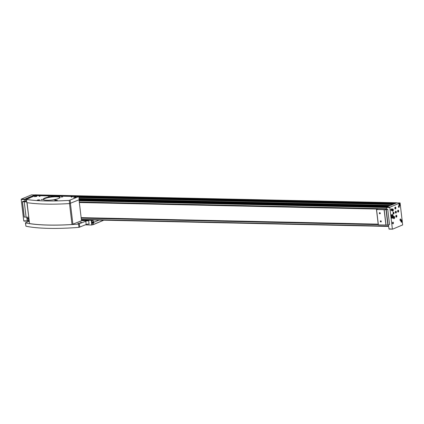 <?xml version="1.0" encoding="UTF-8"?>
<svg xmlns="http://www.w3.org/2000/svg" width="424" height="424" viewBox="0 0 424 424"><rect width="100%" height="100%" fill="white"/><g stroke="black" fill="none" stroke-linecap="round" stroke-linejoin="round"><path stroke-width="0.64" d="M393.986 218.106L393.594 217.342L393.848 216.924L394.241 217.687L393.986 218.106M401.597 221.673L401.199 220.909L401.454 220.491L401.782 220.666L401.597 221.673M392.666 210.611L392.274 209.848L392.529 209.429L392.921 210.193L392.666 210.611M399.62 205.115L399.228 204.352L399.482 203.933L399.874 204.697L399.62 205.115M392.152 217.3L391.633 217.019L391.522 216.076L391.93 215.408L392.449 215.689L392.56 216.632L392.152 217.3M392.491 229.156L389.062 229.093L388.373 224.98M388.596 226.363L388.432 224.964M386.55 209.191L386.471 207.007L396.774 202.873M386.513 208.905L79.304 202.163L386.513 208.894L386.487 207.113L388.744 206.165M389.677 205.773L393.382 204.22M394.315 203.827L396.657 202.879M28.795 218.53L26.919 218.429L26.712 217.194M31.614 196.217L33.554 196.254L31.614 196.217L28.853 197.414M28.037 198.183L28.064 197.706L28.758 197.414L30.687 197.457M24.873 200.971L26.442 201.002L24.836 200.96L24.799 199.079L27.555 198.771M25.721 198.729L26.998 198.156L28.917 198.199L26.977 198.162M32.675 196.233L32.701 195.756L33.395 195.469L395.073 203.403M33.491 195.469L35.001 194.844M395.73 203.123L34.053 195.194M392.598 204.437L78.928 197.558M32.855 196.545L30.926 196.503M390.43 205.349L79.044 198.517M387.96 206.387L79.171 199.614M28.217 198.496L26.288 198.453M387.303 206.663L79.14 199.9M386.232 208.899L386.269 209.186M25.461 201.273L25.424 200.981M387.928 206.44L79.182 199.672M28.085 198.549L26.251 198.512M392.566 204.495L78.938 197.616M32.722 196.603L30.888 196.561M395.693 203.181L34.021 195.247M24.873 201.262L24.836 200.96M27.231 198.162L28 197.838M31.869 196.217L32.637 195.893M28.339 220.766L27.216 220.915L26.919 218.429M27.343 221.148L23.749 220.84L21.2 199.481L21.338 199.105L31.509 194.87M392.364 228.928L389.82 207.569L389.958 207.188L400.086 202.948L402.662 224.927L392.576 229.161L388.893 228.849M392.03 210.288A1.155 0.652 91.3 0 0 392.64 211.179A1.155 0.652 91.3 0 0 393.318 210.034A1.155 0.652 91.3 0 0 392.693 208.868A1.155 0.652 91.3 0 0 392.03 210.288M400.956 221.349A1.155 0.652 91.3 0 0 401.57 222.24A1.155 0.652 91.3 0 0 402.249 221.095A1.155 0.652 91.3 0 0 401.623 219.929A1.155 0.652 91.3 0 0 400.956 221.349M393.35 217.782A1.155 0.652 91.3 0 0 393.96 218.673A1.155 0.652 91.3 0 0 394.638 217.528A1.155 0.652 91.3 0 0 394.013 216.357A1.155 0.652 91.3 0 0 393.35 217.782M398.984 204.792A1.155 0.652 91.3 0 0 399.594 205.682A1.155 0.652 91.3 0 0 400.272 204.543A1.155 0.652 91.3 0 0 399.647 203.372A1.155 0.652 91.3 0 0 398.984 204.792M391.103 216.797A1.892 1.065 91.3 0 0 392.105 218.249A1.892 1.065 91.3 0 0 393.212 216.378A1.892 1.065 91.3 0 0 392.184 214.464A1.892 1.065 91.3 0 0 391.103 216.797M400.007 220.03A0.843 0.472 91.3 0 0 400.134 220.443A0.843 0.472 91.3 0 0 400.797 220.432A0.843 0.472 91.3 0 0 400.823 219.256A0.843 0.472 91.3 0 0 400.166 219.213A0.843 0.472 91.3 0 0 400.007 220.03M392.47 223.194A0.843 0.472 91.3 0 0 392.603 223.607A0.843 0.472 91.3 0 0 393.26 223.591A0.843 0.472 91.3 0 0 393.286 222.42A0.843 0.472 91.3 0 0 392.629 222.377A0.843 0.472 91.3 0 0 392.47 223.194M390.891 209.907A0.843 0.472 91.3 0 0 391.018 210.32A0.843 0.472 91.3 0 0 391.681 210.309A0.843 0.472 91.3 0 0 391.702 209.133A0.843 0.472 91.3 0 0 391.045 209.09A0.843 0.472 91.3 0 0 390.891 209.907M398.428 206.748A0.843 0.472 91.3 0 0 398.555 207.156A0.843 0.472 91.3 0 0 399.217 207.145A0.843 0.472 91.3 0 0 399.238 205.969A0.843 0.472 91.3 0 0 398.581 205.932A0.843 0.472 91.3 0 0 398.428 206.748M397.638 211.369A0.943 0.535 91.3 0 0 398.136 212.095A0.943 0.535 91.3 0 0 398.692 211.163A0.943 0.535 91.3 0 0 398.178 210.203A0.943 0.535 91.3 0 0 397.638 211.369M394.829 208.253A0.943 0.535 91.3 0 0 395.332 208.979A0.943 0.535 91.3 0 0 395.884 208.046A0.943 0.535 91.3 0 0 395.375 207.092A0.943 0.535 91.3 0 0 394.829 208.253M393 213.314A0.943 0.535 91.3 0 0 393.499 214.041A0.943 0.535 91.3 0 0 394.055 213.108A0.943 0.535 91.3 0 0 393.541 212.148A0.943 0.535 91.3 0 0 393 213.314M395.804 216.431A0.943 0.535 91.3 0 0 396.308 217.157A0.943 0.535 91.3 0 0 396.859 216.224A0.943 0.535 91.3 0 0 396.35 215.265A0.943 0.535 91.3 0 0 395.804 216.431M395.316 212.339A0.943 0.535 91.3 0 0 395.82 213.071A0.943 0.535 91.3 0 0 396.371 212.133A0.943 0.535 91.3 0 0 395.862 211.179A0.943 0.535 91.3 0 0 395.316 212.339M395.38 212.631A0.514 0.292 91.3 0 0 395.406 211.597M395.428 212.742A0.631 0.355 91.3 0 0 395.831 212.122A0.631 0.355 91.3 0 0 395.454 211.486M395.64 213.007A0.943 0.535 91.3 0 0 396.011 212.127A0.943 0.535 91.3 0 0 395.677 211.232M395.868 216.717A0.514 0.292 91.3 0 0 395.894 215.684M395.915 216.828A0.631 0.355 91.3 0 0 396.318 216.208A0.631 0.355 91.3 0 0 395.942 215.572M396.127 217.093A0.943 0.535 91.3 0 0 396.498 216.214A0.943 0.535 91.3 0 0 396.164 215.318M393.064 213.601A0.514 0.292 91.3 0 0 393.085 212.572M393.106 213.717A0.631 0.355 91.3 0 0 393.514 213.097A0.631 0.355 91.3 0 0 393.138 212.461M393.318 213.982A0.943 0.535 91.3 0 0 393.689 213.097A0.943 0.535 91.3 0 0 393.361 212.201M394.892 208.539A0.514 0.292 91.3 0 0 394.919 207.511M394.94 208.656A0.631 0.355 91.3 0 0 395.343 208.036A0.631 0.355 91.3 0 0 394.967 207.4M395.152 208.921A0.943 0.535 91.3 0 0 395.523 208.041A0.943 0.535 91.3 0 0 395.189 207.145M397.701 211.656A0.514 0.292 91.3 0 0 397.723 210.622M397.749 211.767A0.631 0.355 91.3 0 0 398.152 211.152A0.631 0.355 91.3 0 0 397.776 210.516M397.956 212.032A0.943 0.535 91.3 0 0 398.327 211.152A0.943 0.535 91.3 0 0 397.998 210.256M398.523 207.103A0.7 0.392 91.3 0 0 398.756 207.246A0.7 0.392 91.3 0 0 399.164 206.557A0.7 0.392 91.3 0 0 398.788 205.852A0.7 0.392 91.3 0 0 398.544 205.984M390.986 210.262A0.7 0.392 91.3 0 0 391.219 210.41A0.7 0.392 91.3 0 0 391.628 209.721A0.7 0.392 91.3 0 0 391.251 209.011A0.7 0.392 91.3 0 0 391.013 209.149M392.571 223.549A0.7 0.392 91.3 0 0 392.804 223.697A0.7 0.392 91.3 0 0 393.212 223.003A0.7 0.392 91.3 0 0 392.836 222.298A0.7 0.392 91.3 0 0 392.592 222.436M400.108 220.385A0.7 0.392 91.3 0 0 400.341 220.533A0.7 0.392 91.3 0 0 400.749 219.844A0.7 0.392 91.3 0 0 400.373 219.134A0.7 0.392 91.3 0 0 400.129 219.272M391.765 215.673L392.449 215.689M391.612 215.927L391.691 216.611L392.56 216.632M399.382 204.098L399.806 204.108M399.302 204.23L399.355 204.686L399.874 204.697M392.428 209.594L392.852 209.604M392.348 209.721L392.401 210.182L392.921 210.193M401.353 220.655L401.782 220.666M401.274 220.782L401.332 221.243L401.851 221.254M393.748 217.088L394.172 217.099M393.668 217.215L393.721 217.676L394.241 217.687M26.553 201.904L22.377 201.75A7.563 1.521 173.2 0 1 23.256 201.257L26.24 201.002M28.641 217.236L26.065 217.173L24.253 201.851L26.065 217.173M26.065 217.152L24.195 217.093L22.377 201.776L24.195 217.093M386.179 208.894L385.575 209.17L387.732 209.233A7.563 1.521 173.2 0 1 386.275 209.732L376.47 209.541A7.563 1.521 173.2 0 1 377.455 208.995L378.107 208.719M389.534 224.55L389.534 224.577A7.563 1.521 173.2 0 1 388.103 225.059L378.293 224.884L376.475 209.567M381.261 221.402A0.578 0.461 67.2 0 1 380.604 221.874A0.578 0.461 67.2 0 1 380.487 220.899A0.578 0.461 67.2 0 1 381.261 221.402M380.286 213.23A0.578 0.461 67.2 0 1 379.628 213.701A0.578 0.461 67.2 0 1 379.512 212.726A0.578 0.461 67.2 0 1 380.042 213.691A0.525 0.419 67.2 0 1 379.634 212.721A0.525 0.419 67.2 0 1 380.275 213.214L379.883 213.442L379.692 213.134L380.089 212.837L379.692 213.134M389.561 224.561L387.732 209.233L389.534 224.577M386.041 225.049L384.213 209.721M377.318 209.053L79.346 202.518M378.203 224.158L81.148 217.639M79.33 202.396L377.742 208.873M380.116 213.648A0.525 0.419 67.2 0 1 379.719 212.7M380.042 212.986L380.227 213.299L379.883 213.442M381.245 221.392A0.525 0.419 67.2 0 1 380.423 221.545A0.525 0.419 67.2 0 1 380.609 220.899A0.525 0.419 67.2 0 1 381.245 221.392L380.858 221.619L380.667 221.307L381.065 221.01L380.667 221.307M381.091 221.821A0.525 0.419 67.2 0 1 380.694 220.872M381.017 221.164L381.203 221.471L380.858 221.619M81.509 220.623L88.69 220.782L89.082 224.052A2.099 0.424 173.2 0 0 86.189 224.503L78.917 227.37A79.012 15.9 173.2 0 1 25.944 226.209L25.424 222.865L29.118 221.259M38.955 200.043L37.916 200.144L38.955 200.043M56.657 200.43L55.618 200.536L56.657 200.43M75.387 197.324L74.343 197.425L75.387 197.324M36.162 196.46L35.123 196.566L36.162 196.46M81.445 220.114L91.234 220.326L92.178 219.934M29.033 221.296L28.843 218.922M93.434 222.038L93.519 222.748L93.434 222.038M92.39 223.178L93.132 223.199A6.726 5.39 67.2 0 1 93.047 224.641L92.13 224.762L91.605 220.369L92.824 220.432L93.01 221.985L92.247 221.969L92.39 223.178L93.163 223.077M103.382 220.178A6.726 5.39 67.2 0 1 103.366 220.31L92.999 224.736M93.709 222.913A0.737 0.413 -88.7 0 1 93.407 223.13A0.737 0.413 -88.7 0 1 93.057 222.075L93.132 222.012A0.843 0.472 -88.7 0 1 93.566 221.556A0.843 0.472 -88.7 0 1 94.011 222.203L93.238 223.077L93.487 223.236M93.015 222.006L92.305 222.054L93.01 221.985M28.869 220.602L28.101 220.559L27.915 219.012L28.763 218.991M92.374 224.768L91.791 225.012L91.234 220.326M85.314 224.868L91.791 225.012M92.618 219.945L91.605 220.369M28.954 221.328L28.864 220.575L28.101 220.559M92.591 223.04A0.737 0.413 -88.7 0 1 92.411 222.059M93.28 222.287L93.672 222.499M86.189 224.503L85.796 221.233L78.53 224.1A79.012 15.9 173.2 0 1 25.551 222.939L25.424 222.865M85.796 221.233A2.099 0.424 173.2 0 1 88.69 220.782M79.193 223.162L77.841 223.326M81.514 222.187L80.004 222.303L81.514 222.187M79.023 199.81L81.519 220.729L72.006 224.513A78.8 15.858 173.2 0 1 29.558 223.581L26.898 202.64M35.075 195.612L78.811 196.572L69.218 200.393A79.012 15.9 173.2 0 1 26.421 199.455L35.075 195.612M26.251 199.375L26.797 202.624A79.012 15.9 173.2 0 0 69.6 203.562L79.187 199.741L78.811 196.572M40.047 196.286L39.209 196.392M72.154 196.99L71.216 197.065L72.154 196.99M75.827 197.25L73.728 197.367L75.827 197.25M57.102 200.356L55.003 200.472L57.102 200.356M39.4 199.969L37.301 200.086L39.4 199.969M36.607 196.392L34.503 196.508L36.607 196.392M58.682 198.464A8.491 1.707 -6.8 0 0 59.959 197.674A8.491 1.707 -6.8 0 0 51.468 196.609A8.491 1.707 -6.8 0 0 43.46 199.64A8.491 1.707 -6.8 0 0 50.17 200.17A8.491 1.707 -6.8 0 0 58.682 198.464M49.481 196.619L48.129 196.784M62.667 196.911L61.162 197.028L62.667 196.911M55.825 199.784L54.32 199.9L55.825 199.784M42.639 199.492L41.133 199.609L42.639 199.492M81.498 222.192L80.163 222.351M42.623 199.497L41.287 199.656M55.814 199.789L54.479 199.948M62.651 196.916L61.316 197.075M59.922 197.717A8.406 1.691 -6.8 0 0 60.023 197.393A8.406 1.691 -6.8 0 0 51.479 196.709A8.406 1.691 -6.8 0 0 43.333 199.386A8.406 1.691 -6.8 0 0 43.508 199.672M72.144 196.996L71.317 197.096M35.42 195.612L78.716 196.572M79.124 199.768L79.193 201.225M60.001 197.573A8.406 1.691 -6.8 0 0 56.36 196.789A8.406 1.691 -6.8 0 0 43.396 199.55M393.408 217.729A0.922 0.519 91.3 0 0 394.267 218.185A0.922 0.519 91.3 0 0 394.082 216.627A0.922 0.519 91.3 0 0 393.408 217.729M401.014 221.296A0.922 0.519 91.3 0 0 401.873 221.752A0.922 0.519 91.3 0 0 401.687 220.194A0.922 0.519 91.3 0 0 401.014 221.296M392.089 210.235A0.922 0.519 91.3 0 0 392.947 210.691A0.922 0.519 91.3 0 0 392.762 209.133A0.922 0.519 91.3 0 0 392.089 210.235M399.042 204.739A0.922 0.519 91.3 0 0 399.901 205.195A0.922 0.519 91.3 0 0 399.715 203.637A0.922 0.519 91.3 0 0 399.042 204.739M391.23 216.696A1.473 0.827 91.3 0 0 392.592 217.422A1.473 0.827 91.3 0 0 392.301 214.947A1.473 0.827 91.3 0 0 391.23 216.696M386.291 207.516L79.246 200.78M26.277 199.619L24.613 199.582M386.434 208.741L79.288 202.004M26.426 200.844L24.762 200.806M396.562 202.778L34.885 194.844M394.378 203.69L78.838 196.768M34.636 195.798L32.701 195.756M393.292 204.151L78.891 197.25L393.308 204.145M389.741 205.64L79.081 198.824M29.993 197.748L28.064 197.706M388.654 206.096L79.14 199.307L388.67 206.091M386.471 207.007L79.182 200.271M26.728 199.121L24.799 199.079M388.607 226.421L81.392 219.685M388.506 226.114L81.355 219.378M28.758 218.222L26.829 218.18M378.266 224.667L81.212 218.153M378.235 224.413L81.18 217.894M378.208 224.201L81.154 217.687M389.582 205.815L79.103 199.004M29.59 197.918L28 197.881M394.219 203.864L78.859 196.948M34.227 195.968L32.637 195.936M21.2 199.481L24.608 199.556M23.749 220.84L27.216 220.915M21.338 199.105L24.687 199.174M31.424 194.87L34.651 194.939L31.466 194.86M389.82 207.569L386.349 207.49M389.958 207.188L386.487 207.113M400.044 202.953L396.573 202.879M391.543 217.941A1.68 0.949 91.3 0 0 391.829 218.031A1.68 0.949 91.3 0 0 392.534 217.512M392.587 215.217A1.68 0.949 91.3 0 0 391.903 214.671A1.68 0.949 91.3 0 0 391.612 214.745M399.302 205.545A1.049 0.594 91.3 0 0 399.424 205.571A1.049 0.594 91.3 0 0 399.864 205.253M399.896 203.812A1.049 0.594 91.3 0 0 399.472 203.472A1.049 0.594 91.3 0 0 399.344 203.494M393.668 218.535A1.049 0.594 91.3 0 0 393.79 218.561A1.049 0.594 91.3 0 0 394.23 218.238M394.262 216.802A1.049 0.594 91.3 0 0 393.838 216.463A1.049 0.594 91.3 0 0 393.711 216.484M401.274 222.102A1.049 0.594 91.3 0 0 401.401 222.128A1.049 0.594 91.3 0 0 401.835 221.805M401.867 220.369A1.049 0.594 91.3 0 0 401.443 220.03A1.049 0.594 91.3 0 0 401.321 220.051M392.348 211.041A1.049 0.594 91.3 0 0 392.47 211.067A1.049 0.594 91.3 0 0 392.91 210.744M392.942 209.308A1.049 0.594 91.3 0 0 392.518 208.968A1.049 0.594 91.3 0 0 392.391 208.99M26.097 217.178L24.269 201.851M24.285 217.114L22.461 201.787M385.93 225.075L384.102 209.742M386.02 225.059L384.192 209.732M378.383 224.906L376.554 209.578M388.103 225.059L386.275 209.732M387.854 225.091L386.026 209.758M39.3 200.006L37.63 200.208M57.002 200.393L55.332 200.594M75.726 197.287L74.057 197.489M36.506 196.429L34.837 196.625M93.847 222.24A0.673 0.376 -88.7 0 1 93.36 223.04A0.673 0.376 -88.7 0 1 93.222 221.906A0.673 0.376 -88.7 0 1 93.847 222.24M103.366 220.31L93.047 224.641M99.052 220.083L94.011 222.203M93.927 219.971L92.824 220.432M93.794 219.971L92.787 220.395M28.477 221.529A0.737 0.413 -88.7 0 1 28.392 220.655A0.673 0.376 -88.7 0 0 28.45 221.482M93.285 221.71A0.737 0.413 -88.7 0 1 93.439 221.657A0.737 0.413 -88.7 0 1 93.731 221.885M78.917 227.37L78.53 224.1M79.754 227.2L79.368 223.93M25.944 226.209L25.551 222.939M70.421 203.419L72.912 224.338M69.51 203.568L72.006 224.513M27.062 202.661L29.558 223.581M69.6 203.562L69.218 200.393M70.501 203.388L70.124 200.218M26.797 202.624L26.421 199.455M396.615 202.767L34.943 194.833M388.607 226.437L81.397 219.696M28.795 218.54L27.051 218.503M23.914 221.084L27.385 221.158M400.086 202.948L396.615 202.868M392.534 229.167L389.062 229.093M391.617 218.026L392.603 217.523C393.022 218.058 392.99 214.433 391.903 214.671L391.691 214.666M399.329 205.571L399.424 205.571C399.986 206.239 400.389 203.552 399.472 203.472L399.371 203.472M393.695 218.561L393.79 218.561C394.352 219.229 394.755 216.542 393.838 216.463L393.737 216.457M401.3 222.128L401.401 222.128C401.963 222.796 402.36 220.109 401.443 220.03L401.348 220.024M392.375 211.067L392.47 211.067C393.032 211.735 393.435 209.048 392.518 208.968L392.417 208.963M378.293 224.884L376.464 209.557M103.27 220.438L92.951 224.768M28.164 220.65L28.874 220.666M93.206 223.056L92.459 223.04M28.461 221.535L28.366 220.655M93.275 223.125L93.858 222.229L93.333 221.657M36.718 196.45C37.365 196.021 33.793 196.439 34.636 196.699M39.517 200.027C40.158 199.603 36.586 200.017 37.429 200.276M57.219 200.414C57.86 199.99 54.288 200.404 55.131 200.663M75.944 197.308C76.585 196.884 73.013 197.298 73.856 197.558"/></g></svg>
